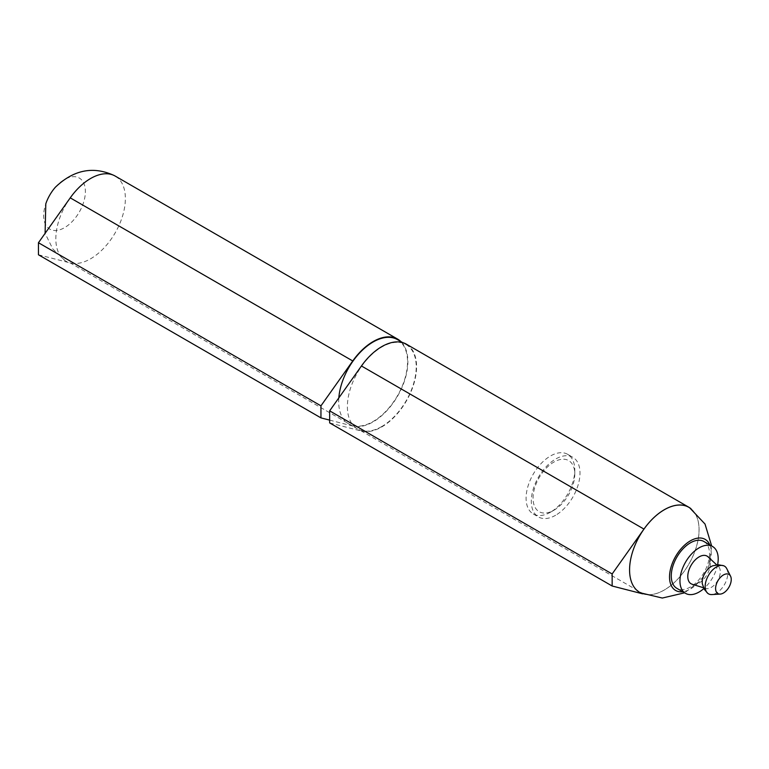 <?xml version="1.0" encoding="UTF-8"?>
<svg xmlns="http://www.w3.org/2000/svg" width="769" height="769" viewBox="0 0 769 769"><rect width="100%" height="100%" fill="white"/><g stroke="black" fill="none" stroke-linecap="round" stroke-linejoin="round"><path stroke-width="0.58" stroke-dasharray="3.85 2.88" d="M640.625 592.88A49.12 28.357 120 0 0 664.31 589.977A49.12 28.357 120 0 0 696.156 547.49A49.12 28.357 120 0 0 689.726 507.857M642.663 593.841L643.951 594.168A49.168 28.386 120 0 0 689.735 562.581A49.168 28.386 120 0 0 691.014 508.742M381.808 426.516A48.678 28.107 -60 0 1 357.46 428.919A48.678 28.107 -60 0 1 357.46 372.715A48.678 28.107 -60 0 1 406.147 344.608A48.678 28.107 -60 0 1 413.607 383.616A48.678 28.107 -60 0 1 381.808 426.516M329.651 422.902L361.44 431.063A49.168 28.386 120 0 0 408.272 397.515A49.168 28.386 120 0 0 406.388 344.185M397.448 339.59A48.678 28.107 -60 0 1 404.917 378.598A48.678 28.107 -60 0 1 373.109 421.499A48.678 28.107 -60 0 1 348.77 423.902A48.678 28.107 -60 0 1 338.831 397.89M329.651 420.114L352.75 426.045A49.168 28.386 120 0 0 397.919 395.554A49.168 28.386 120 0 0 400.918 341.59M38.45 254.779L70.248 262.94A49.168 28.386 120 0 0 90.646 258.769A49.168 28.386 120 0 0 122.732 215.435A49.168 28.386 120 0 0 115.187 176.063M70.248 197.854A49.168 28.386 120 0 0 65.144 260.691A49.168 28.386 120 0 0 70.248 262.94L352.75 426.045M709.806 544.904A29.501 17.033 -60 0 1 709.191 564.494A29.501 17.033 -60 0 1 699.415 581.431A29.501 17.033 -60 0 1 690.389 589.016A29.501 17.033 -60 0 1 682.757 591.746M703.914 541.501A27.04 15.611 -60 0 1 708.057 563.177A27.04 15.611 -60 0 1 690.389 587.007A27.04 15.611 -60 0 1 676.864 588.343M55.378 187.223A29.501 17.033 -60 0 1 84.85 186.425A29.501 17.033 -60 0 1 64.529 227.672A29.501 17.033 -60 0 1 45.794 203.814M726.763 568.666A15.986 9.228 -60 0 1 716.468 593.034A15.986 9.228 -60 0 1 711.815 594.562M712.805 565.792A12.785 7.382 -60 0 1 718.429 566.474A12.785 7.382 -60 0 1 719.361 576.913A12.785 7.382 -60 0 1 711.248 587.41A12.785 7.382 -60 0 1 705.75 588.429A12.785 7.382 -60 0 1 702.337 583.873M708.047 556.833A15.986 9.228 -60 0 1 709.21 569.867A15.986 9.228 -60 0 1 699.079 582.989A15.986 9.228 -60 0 1 692.206 584.267M717.592 564.802A27.04 15.611 -60 0 1 703.885 588.545M555.651 515.24A34.422 19.869 -60 0 1 538.444 516.951A34.422 19.869 -60 0 1 538.444 477.203A34.422 19.869 -60 0 1 572.867 457.324A34.422 19.869 -60 0 1 578.144 484.912A34.422 19.869 -60 0 1 555.651 515.24M550.441 512.231A34.422 19.869 -60 0 1 533.225 513.932A34.422 19.869 -60 0 1 533.225 474.185A34.422 19.869 -60 0 1 567.647 454.316A34.422 19.869 -60 0 1 574.779 470.07A34.422 19.869 -60 0 1 550.441 512.231L553.92 510.222A29.501 17.033 -60 0 1 533.052 498.177A29.501 17.033 -60 0 1 553.92 462.044A29.501 17.033 -60 0 1 574.779 474.089A29.501 17.033 -60 0 1 553.92 510.222L550.441 512.231M643.951 594.168L361.44 431.063M348.77 423.902L357.46 428.919M402.677 342.609L406.147 344.608M709.201 564.494L711.661 545.98M699.415 581.431L684.621 592.822M65.144 260.691L52.792 248.945L45.092 233.353M718.429 566.474L716.698 564.869M705.75 588.429L703.491 587.737M533.225 513.932L538.444 516.951M567.647 454.316L572.867 457.324M574.779 474.089L574.779 470.07"/><path stroke-width="1.15" d="M711.661 545.98L705.019 524.035L689.726 507.857A49.12 28.357 120 0 0 664.31 509.76A49.12 28.357 120 0 0 631.993 553.834A49.12 28.357 120 0 0 640.625 592.88L662.292 598.042L684.621 592.822M691.014 508.742A49.168 28.386 120 0 0 688.899 507.28A49.168 28.386 120 0 0 643.951 529.082L612.153 573.962L612.153 586.007L642.663 593.841M688.899 507.28L406.388 344.185A49.168 28.386 120 0 0 361.44 365.977L329.651 410.857L329.651 422.902L612.153 586.007M338.831 397.89A48.678 28.107 -60 0 1 361.411 351.116A48.678 28.107 -60 0 1 397.448 339.59L402.677 342.609M612.153 573.962L329.651 410.857M400.918 341.59A49.168 28.386 120 0 0 397.698 339.158L115.187 176.063A49.168 28.386 120 0 0 114.283 175.572A49.168 28.386 120 0 0 70.248 197.854L38.45 242.735L38.45 254.779L320.952 417.884L329.651 420.114M397.698 339.158A49.168 28.386 120 0 0 352.75 360.959L320.952 405.84L320.952 417.884M38.45 242.735L320.952 405.84M682.757 591.746A29.501 17.033 -60 0 1 675.634 556.41A29.501 17.033 -60 0 1 709.806 544.904M703.885 588.545A27.04 15.611 -60 0 1 699.079 592.024A27.04 15.611 -60 0 1 685.554 593.36L676.864 588.343A27.04 15.611 -60 0 1 676.864 557.121A27.04 15.611 -60 0 1 703.914 541.501L712.603 546.519A27.04 15.611 -60 0 1 717.592 564.802M45.092 233.353L45.794 203.814A29.501 17.033 -60 0 1 55.378 187.223M723.418 593.034A11.064 6.392 -60 0 1 720.197 594.091A11.064 6.392 -60 0 1 717.89 580.797A11.064 6.392 -60 0 1 730.55 576.164A11.064 6.392 -60 0 1 723.418 593.034M720.197 594.091L711.815 594.562A15.986 9.228 -60 0 1 707.759 593.322A15.986 9.228 -60 0 1 708.48 575.366A15.986 9.228 -60 0 1 723.667 565.763A15.986 9.228 -60 0 1 726.763 568.666L730.55 576.164M707.759 593.322L704.356 589.39L702.337 583.873A12.785 7.382 -60 0 1 712.805 565.792M703.491 587.737L692.206 584.267A15.986 9.228 -60 0 1 691.091 565.33A15.986 9.228 -60 0 1 708.047 556.833L716.698 564.869M685.554 593.36A27.04 15.611 -60 0 1 685.554 562.139A27.04 15.611 -60 0 1 712.603 546.519M643.951 529.082L361.44 365.977M70.248 197.854L352.75 360.959M114.283 175.572C93.28 165.864 73.632 169.757 55.349 187.252M723.667 565.763L718.563 564.792L712.776 565.801"/></g></svg>

